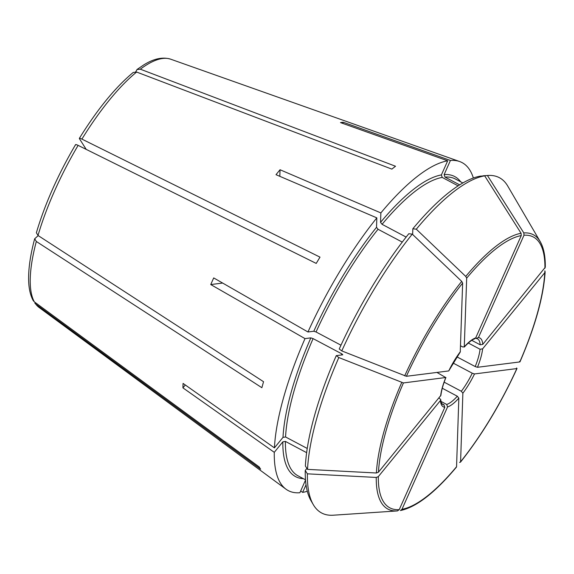 <?xml version="1.0" encoding="UTF-8"?>
<svg xmlns="http://www.w3.org/2000/svg" width="574" height="574" viewBox="0 0 574 574"><rect width="100%" height="100%" fill="white"/><g stroke="black" fill="none" stroke-linecap="round" stroke-linejoin="round"><path stroke-width="0.86" d="M305.519 480.101L299.893 492.736A185.603 57.974 -62.1 0 1 285.952 489.163L39.068 307.456A140.652 43.933 -62.1 0 1 35.731 304.077L260.653 469.202A181.822 56.79 117.9 0 1 259.247 466.978L34.325 301.852A140.652 43.933 -62.1 0 1 36.327 241.482L261.873 387.715A181.822 56.79 117.9 0 1 263.552 381.71L38.006 235.476A140.652 43.933 -62.1 0 1 53.504 193.373A140.652 43.933 -62.1 0 1 78.129 145.373L316.224 263.416A181.822 56.79 117.9 0 1 320.005 257.145L81.91 139.102A140.652 43.933 -62.1 0 1 136.641 72.051L391.863 169.115A181.822 56.79 117.9 0 1 395.536 166.252L140.314 69.189L137.028 69.526L135.722 71.822M34.325 301.852L33.184 300.511M36.327 241.482L34.691 238.762L38.214 235.613M35.731 304.077L34.87 303.187M480.058 349.25L482.626 348.841L544.783 272.693A153.258 47.864 -62.1 0 1 519.8 361.936L477.46 367.295L475.207 366.564A37.123 11.595 117.9 0 0 480.058 349.25L468.291 343.015M544.783 272.693L544.898 270.842M306.631 452.664L285.414 441.413L282.846 441.822L274.272 452.326L182.934 387.859L185.294 384.975M182.934 387.859A168.785 52.715 -62.1 0 1 183.084 383.41L274.422 447.878A185.603 57.974 -62.1 0 1 305.002 338.617L210.751 284.561L222.655 283.054M440.767 399.583C440.94 402.13 441.578 403.737 442.676 404.412A37.123 11.595 117.9 0 0 443.982 404.814L444.8 407.31L399.239 509.633L397.466 510.917A155.267 48.496 -62.1 0 1 397.38 510.917L333.2 515.215A189.75 59.265 -62.1 0 1 313.318 504.675L311.108 500.887A187.397 58.534 -62.1 0 1 305.239 470.45L306.911 468.398M305.239 470.45L307.384 473.83L376.25 477.446L378.316 476.628L440.466 400.48L440.746 399.604L439.053 397.954M307.528 469.381A189.75 59.265 -62.1 0 1 338.825 357.552L336.278 355.629A187.397 58.534 -62.1 0 0 305.382 466.002L307.528 469.381L376.393 472.998L378.46 472.18L440.889 395.357M307.233 448.452L285.558 436.965L282.996 437.374L274.422 447.878M38.006 235.476L36.377 232.735C44.966 203.87 58.031 174.518 75.56 144.648M136.641 72.051L133.261 72.46M458.131 185.854L442.21 177.416L441.392 174.927L447.677 160.813L340.497 122.599A168.785 52.715 -62.1 0 1 343.245 122.255L342.728 123.396M484.686 175.852A189.75 59.265 -62.1 0 0 416.301 229.191L412.835 228.782A187.397 58.534 -62.1 0 1 480.323 176.146L484.686 175.852L521.077 233.274L521.257 235.584L475.695 337.907L474.662 338.839M443.982 404.814L441.901 403.716M313.318 504.675A189.75 59.265 -62.1 0 1 307.384 473.83M285.952 489.163A185.603 57.974 -62.1 0 1 274.272 452.326M307.298 491.272A185.603 57.974 -62.1 0 1 302.642 492.392L306.035 484.779M406.134 237.084L382.069 224.319L380.548 222.382L380.863 212.925A185.603 57.974 -62.1 0 1 447.677 160.813M81.91 139.102C79.973 138.191 79.14 138.054 79.427 138.7L86.193 149.369M133.24 72.439C115.36 87.277 97.401 109.254 79.355 138.356L79.427 138.7M78.129 145.373C76.191 144.461 75.359 144.325 75.646 144.971M459.674 184.871L444.958 177.065L444.14 174.582L450.425 160.469A185.603 57.974 -62.1 0 1 459.631 161.531A185.603 57.974 -62.1 0 1 473.363 178.019M336.278 355.629L342.778 354.804L341.91 353.893L313.088 338.617L310.843 337.878L305.002 338.617M402.259 242.099L378.036 229.263L376.515 227.326L376.831 217.869L276.015 174.69A168.785 52.715 -62.1 0 1 280.047 169.746L279.825 176.318M340.97 345.189L316.044 331.973L313.799 331.241L307.958 331.98A185.603 57.974 -62.1 0 1 376.831 217.869M487.835 175.472L483.452 175.766A187.397 58.534 -62.1 0 0 483.071 175.795L487.434 175.508A189.75 59.265 -62.1 0 1 487.835 175.472A189.75 59.265 -62.1 0 1 507.71 186.012L540.177 241.546A155.267 48.496 -62.1 0 0 523.825 232.929L523.997 235.24L478.443 337.562L476.14 338.402L475.588 338.108M487.434 175.508L523.825 232.929M338.825 357.552L403.436 382.937L445.912 377.498M412.268 234.127A189.75 59.265 -62.1 0 0 341.781 350.915L339.234 348.992A187.397 58.534 -62.1 0 1 408.803 233.726L412.268 234.127L461.711 281.375L462.644 283.09L460.255 351.984M416.301 229.191L465.744 276.431L466.684 278.153L464.266 347.069M412.835 228.782L412.641 234.486M519.8 361.936L519.57 361.326M341.781 350.915L406.392 376.293L448.739 370.933L460.276 351.977M459.58 462.465L460.592 461.783L462.866 393.219L461.345 391.274A37.123 11.595 117.9 0 0 472.251 373.2L474.504 373.939L516.844 368.58L516.614 367.97L516.844 368.58A153.258 47.864 -62.1 0 1 460.592 461.783L460.448 462.206C481.93 435.07 500.786 403.831 517.016 368.494M475.695 337.907A38.975 12.176 117.9 0 0 464.409 346.718L462.816 347.005L460.57 345.813M456.56 466.719L456.402 467.157C434.992 492.714 416.329 507.179 400.437 510.537L401.987 509.289L447.548 406.966A38.975 12.176 117.9 0 0 458.834 398.155L456.56 466.719A153.258 47.864 -62.1 0 1 401.987 509.289M447.548 406.966L446.73 404.469A37.123 11.595 117.9 0 0 457.313 396.218L458.834 398.155M471.756 340.325L480.201 344.802L482.77 344.393L545.293 267.262C545.451 256.334 543.743 247.767 540.177 241.546M480.201 344.802A37.123 11.595 117.9 0 0 477.446 338.811L476.14 338.402M440.617 396.031A38.975 12.176 117.9 0 1 445.783 377.577L436.929 372.426M380.863 212.925L280.047 169.746M457.313 396.218L442.281 388.246M307.958 331.98L213.707 277.924A168.785 52.715 -62.1 0 0 210.88 284.259A168.785 52.715 -62.1 0 0 210.751 284.561M472.251 373.2L453.029 363.012M300.683 490.964L302.642 492.392M446.73 404.469L441.004 401.434M450.425 160.469L343.245 122.255M461.345 391.274L444.154 382.162M475.207 366.564L456.854 356.827M440.466 400.48A38.975 12.176 117.9 0 0 444.8 407.31M397.473 510.917L397.38 510.917A155.267 48.496 -62.1 0 1 376.25 477.446M303.395 478.673A169.832 53.045 -62.1 0 1 282.846 441.822M380.548 222.382A169.832 53.045 -62.1 0 1 441.392 174.927M444.958 177.065A167.974 52.464 -62.1 0 1 455.39 179.016L462.845 182.97M444.14 174.582A169.832 53.045 -62.1 0 1 460.743 181.858M282.996 437.374A169.832 53.045 -62.1 0 1 310.843 337.878M285.558 436.965A167.974 52.464 -62.1 0 1 313.088 338.617M341.437 354.976A167.974 52.464 -62.1 0 1 341.91 353.893M313.799 331.241A169.832 53.045 -62.1 0 1 376.515 227.326M316.044 331.973A167.974 52.464 -62.1 0 1 378.036 229.263M382.069 224.319A167.974 52.464 -62.1 0 1 442.21 177.416M305.497 479.792L298.042 475.839A167.974 52.464 -62.1 0 1 285.414 441.413M376.393 472.998A155.267 48.496 -62.1 0 1 401.721 382.514M465.744 276.431A155.267 48.496 -62.1 0 1 521.077 233.274M477.46 367.295A38.975 12.176 117.9 0 0 482.626 348.841M404.677 375.87A155.267 48.496 -62.1 0 1 461.711 281.375M406.392 376.293A153.258 47.864 -62.1 0 1 462.644 283.09M460.377 351.654A38.975 12.176 117.9 0 0 448.739 370.933M462.866 393.219A38.975 12.176 117.9 0 0 474.504 373.939M466.684 278.153A153.258 47.864 -62.1 0 1 521.257 235.584M399.239 509.633A153.258 47.864 -62.1 0 1 378.316 476.628M523.997 235.24A153.258 47.864 -62.1 0 1 544.927 268.245M482.77 344.393A38.975 12.176 117.9 0 0 478.443 337.562M378.46 472.18A153.258 47.864 -62.1 0 1 403.436 382.937M140.314 69.189A140.652 43.933 -62.1 0 1 170.679 59.187L459.631 161.531M33.156 300.518C30.508 295.56 29.023 289.361 28.7 281.927C28.176 270.031 30.164 255.645 34.67 238.77M545.149 271.775C543.564 296.6 535.169 326.62 519.972 361.85M464.258 347.098C471.053 339.772 474.024 339.069 474.676 338.861M440.904 395.371C441.471 390.349 443.15 384.386 445.926 377.484M137.021 69.49L143.765 64.912C153.739 58.641 162.715 56.733 170.679 59.187M39.068 307.456L34.856 303.201"/></g></svg>
